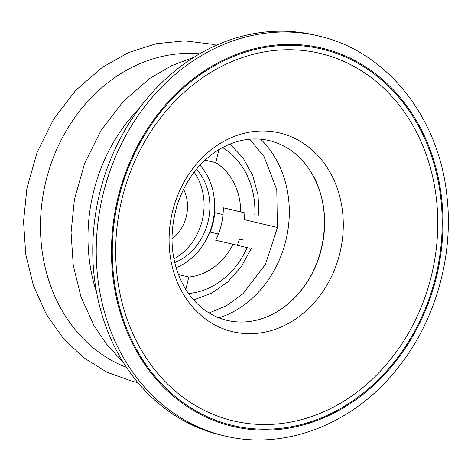 <?xml version="1.0" encoding="UTF-8"?>
<svg xmlns="http://www.w3.org/2000/svg" width="471" height="471" viewBox="0 0 471 471"><rect width="100%" height="100%" fill="white"/><g stroke="black" fill="none" stroke-linecap="round" stroke-linejoin="round"><path stroke-width="0.71" d="M323.33 37.168A205.421 173.446 103.1 0 0 318.125 35.855L314.646 35.042A205.421 173.446 103.1 0 0 99.069 195.689A205.421 173.446 103.1 0 0 221.311 435.145L224.785 435.958C286.168 450.988 355.493 423.052 398.772 366.803C435.54 320.404 453.744 256.047 446.979 196.519C439.467 119.663 389.252 54.2 323.442 37.197L318.125 35.855A205.421 173.446 103.1 0 0 102.548 196.501A205.421 173.446 103.1 0 0 224.785 435.958M296.771 295.6A94.271 79.599 103.1 0 0 320.568 193.575C311.413 165.504 295.034 148.018 271.431 141.117C253.857 136.46 236.254 139.345 218.615 149.772C199.109 162.053 185.262 180.57 177.067 205.321C168.171 236.566 171.061 264.59 185.727 289.406C196.478 306.079 210.396 316.441 227.493 320.474C238.238 322.935 249.23 322.488 260.463 319.138C273.851 315.052 285.95 307.21 296.771 295.6M243.425 239.998L239.586 239.05A86.611 73.129 103.1 0 1 237.231 245.256M277.407 227.487L244.184 219.592A86.611 73.129 103.1 0 0 244.867 212.904L223.313 207.782L240.693 211.838A61.071 51.563 103.1 0 0 215.795 162.648L218.88 149.613M178.397 274.593L188.765 277.007A61.071 51.563 103.1 0 0 233.033 244.255L215.647 240.198A61.071 51.563 103.1 0 0 218.403 234.016L210.172 232.097L218.403 234.016A61.065 51.563 103.1 0 0 223.001 214.564L223.007 214.564A61.071 51.563 103.1 0 0 223.313 207.782M210.172 232.097A61.065 51.563 103.1 0 0 214.77 212.645L223.001 214.564M205.02 160.134L215.795 162.648M176.06 267.681A61.071 51.563 103.1 0 0 199.969 165.197M244.867 212.904L240.693 211.838M229.925 144.044L243.148 158.003L252.703 175.418L258.061 195.206L258.938 216.183L257.613 215.877M233.033 244.255L249.948 248.294M185.804 289.524L188.765 277.007M171.95 238.862A36.09 30.468 103.1 0 0 183.525 189.224M283.106 307.781A94.229 79.558 103.1 0 0 285.573 305.92A94.229 79.558 103.1 0 0 315.099 179.363A94.229 79.558 103.1 0 0 313.71 176.601M199.639 53.841A162.118 136.878 103.1 0 0 45.446 183.184A162.118 136.878 103.1 0 0 126.493 367.404M139.693 107.788A162.118 136.878 103.1 0 0 96.602 292.497M174.694 262.535A55.519 46.876 103.1 0 0 196.466 169.207M173.899 258.856A55.519 46.876 103.1 0 0 194.123 172.156M229.053 419.791A188.8 159.41 -76.9 0 1 122.896 195.247A188.8 159.41 -76.9 0 1 324.407 54.483A188.8 159.41 -76.9 0 1 430.571 279.026A188.8 159.41 -76.9 0 1 229.053 419.791M281.982 133.552A102.119 86.222 103.1 0 0 171.238 262.117A102.119 86.222 103.1 0 0 315.358 301.363A102.119 86.222 103.1 0 0 281.982 133.552M326.085 50.162A193.393 163.284 103.1 0 0 116.361 293.645A193.393 163.284 103.1 0 0 389.299 367.963A193.393 163.284 103.1 0 0 326.085 50.162M326.321 49.267A194.317 164.067 103.1 0 0 115.589 293.916A194.317 164.067 103.1 0 0 389.835 368.593A194.317 164.067 103.1 0 0 326.321 49.267M219.009 317.866A102.884 86.864 103.1 0 0 286.144 239.333A102.884 86.864 103.1 0 0 260.687 139.198M254.793 215.188A77.727 65.628 103.1 0 0 222.53 147.523M188.477 293.521A77.727 65.628 103.1 0 0 247.134 247.605M209.118 312.974L226.722 305.579L242.959 293.78L265.438 264.384L277.36 227.817L276.795 189.813L263.966 156.39L249.654 139.21M193.563 299.909L211.479 293.303L227.664 282.041L241.181 266.833L251.273 248.6M285.573 305.92L295.405 296.971C308.105 283.465 316.8 267.104 321.487 247.881C326.968 223.083 324.837 200.246 315.099 179.363M216.489 45.245L212.827 44.315L184.762 40.877L156.313 43.679L128.53 52.587L102.425 67.241L75.731 90.361L53.629 119.169L37.115 152.327L26.918 188.294L23.55 221.488L25.746 254.375L33.453 285.744L46.399 314.428L63.049 338.09L83.449 357.577L106.935 372.208L132.698 381.445L137.797 382.564M194.129 57.156L171.403 65.799L149.937 78.327L123.243 101.442L101.147 130.255L84.627 163.413L74.43 199.38L71.062 232.574L73.264 265.456L80.965 296.824L93.912 325.514L107.182 345.09L123.019 361.987"/></g></svg>
